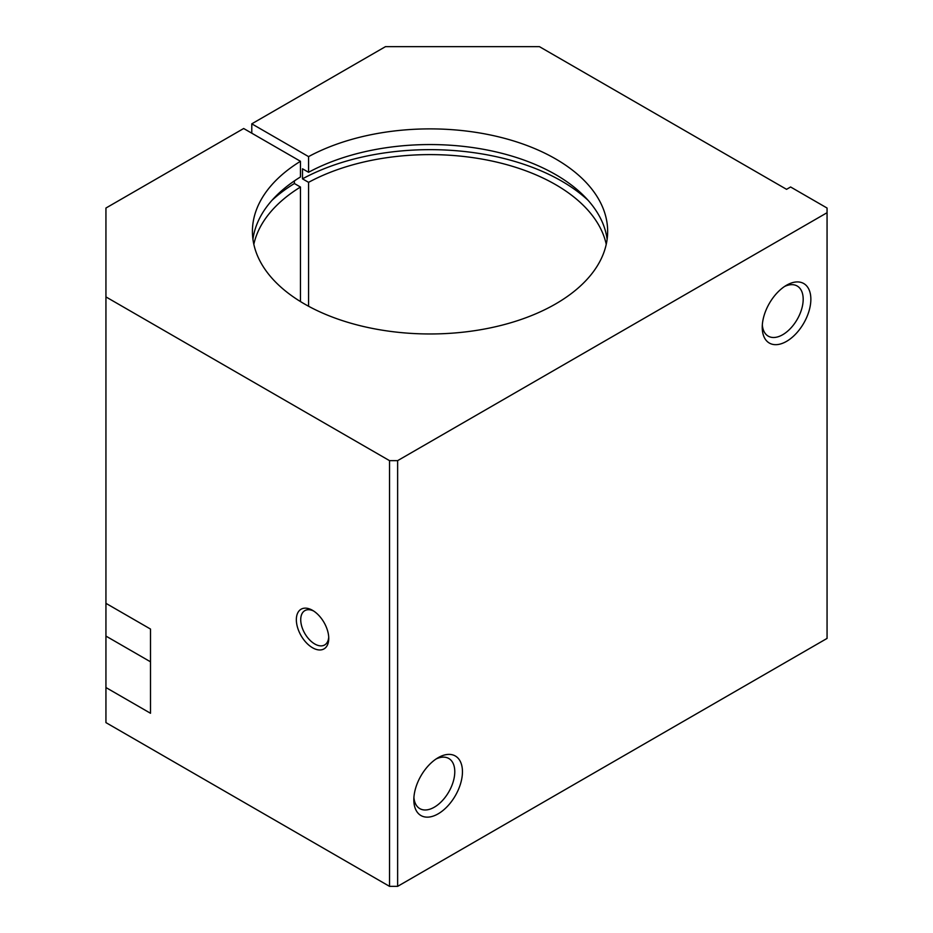 <?xml version="1.0" encoding="UTF-8"?>
<svg xmlns="http://www.w3.org/2000/svg" width="933" height="933" viewBox="0 0 933 933"><rect width="100%" height="100%" fill="white"/><g stroke="black" fill="none" stroke-linecap="round" stroke-linejoin="round"><path stroke-width="1.4" d="M607.126 239.268A177.608 102.537 0 0 0 494.362 151.519A177.608 102.537 0 0 0 308.566 172.29L302.49 168.78L302.49 178.844L308.566 182.343L308.566 306.234M251.782 133.197L251.782 123.832L308.566 156.616L308.566 172.29M308.566 156.616A177.608 102.537 180 0 1 500.648 137.338A177.608 102.537 180 0 1 607.651 231.431A177.608 102.537 180 0 1 555.625 303.936A177.608 102.537 180 0 1 362.074 326.165A177.608 102.537 180 0 1 252.423 231.431A177.608 102.537 180 0 1 300.461 161.292L243.676 128.509L105.942 208.036L105.942 603.336L150.505 629.064L150.505 713.267L105.942 687.539L105.942 603.336M588.093 200.315A186.203 107.505 0 0 0 302.49 178.844M413.914 797.447A28.946 16.712 120 0 0 419.827 808.631A28.946 16.712 120 0 0 442.137 800.876A28.946 16.712 120 0 0 454.779 771.743A28.946 16.712 120 0 0 448.785 758.482A28.946 16.712 120 0 0 436.143 758.961M462.453 771.743A34.381 19.85 -60 0 1 438.137 813.844A34.381 19.85 -60 0 1 413.832 799.803A34.381 19.85 -60 0 1 438.137 757.701A34.381 19.85 -60 0 1 462.453 771.743M762.331 324.976A28.946 16.712 120 0 0 768.244 336.148A28.946 16.712 120 0 0 790.543 328.393A28.946 16.712 120 0 0 803.185 299.26A28.946 16.712 120 0 0 797.19 286.011A28.946 16.712 120 0 0 784.548 286.478M810.859 299.26A34.381 19.85 -60 0 1 786.554 341.361A34.381 19.85 -60 0 1 762.238 327.331A34.381 19.85 -60 0 1 786.554 285.23A34.381 19.85 -60 0 1 810.859 299.26M313.686 611.045A19.815 11.441 -120 0 0 304.834 610.637A19.815 11.441 -120 0 0 300.729 619.699A19.815 11.441 -120 0 0 309.383 639.641A19.815 11.441 -120 0 0 324.649 644.96A19.815 11.441 -120 0 0 328.719 637.076M328.754 638.417A22.917 13.237 60 0 1 312.555 647.77A22.917 13.237 60 0 1 296.344 619.699A22.917 13.237 60 0 1 312.555 610.345A22.917 13.237 60 0 1 328.754 638.417M606.24 244.294A177.608 102.537 0 0 0 490.268 160.686A177.608 102.537 0 0 0 308.566 182.343M252.948 239.268A177.608 102.537 0 0 1 300.461 176.967L300.461 161.292M300.461 301.557L300.461 187.032L294.385 183.521L294.385 180.909M300.461 187.032A177.608 102.537 0 0 0 253.834 244.294M105.942 687.539L105.942 722.62L389.527 886.35L397.633 886.35L827.058 638.417L827.058 212.712L397.633 460.645L389.527 460.645L105.942 296.916M389.527 886.35L389.527 460.645M251.782 123.832L385.469 46.65L539.426 46.65L786.554 189.329L790.601 186.985L827.058 208.036L827.058 212.712M294.385 183.521A186.203 107.505 0 0 0 271.993 200.315M397.633 886.35L397.633 460.645M105.942 636.084L150.505 661.812"/></g></svg>

